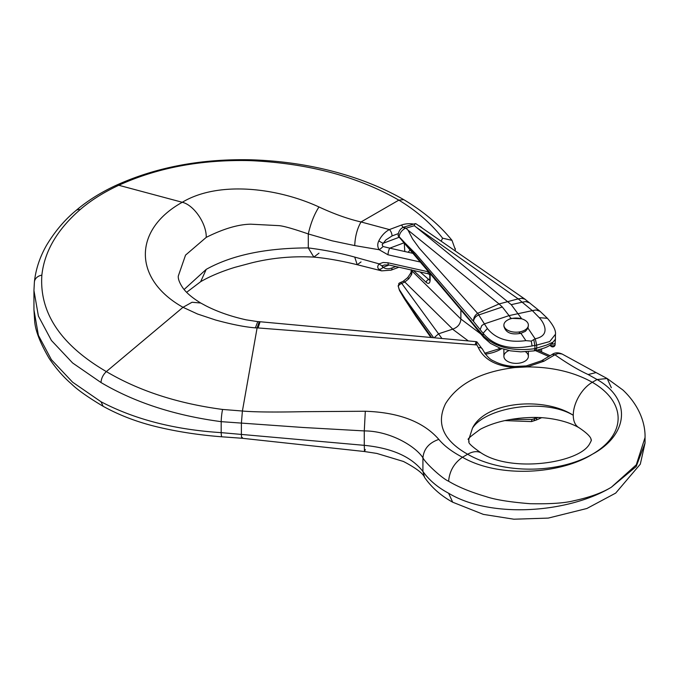 <?xml version="1.0" encoding="UTF-8"?>
<svg xmlns="http://www.w3.org/2000/svg" width="679" height="679" viewBox="0 0 679 679"><rect width="100%" height="100%" fill="white"/><g stroke="black" fill="none" stroke-linecap="round" stroke-linejoin="round"><path stroke-width="1.02" d="M441.163 241.198L442.598 238.176C431.199 223.569 416.617 210.889 398.836 200.135C357.655 176.489 308.258 163.325 250.653 160.643C201.536 159.395 157.579 167.603 118.783 185.274C103.785 192.25 90.918 200.347 80.19 209.565C57.206 229.595 44.432 251.451 41.86 275.156C39.263 312.798 60.762 344.949 106.34 371.591C138.906 390.858 177.652 403.479 222.576 409.445L242.403 411.024C253.7 412.068 274.172 412.289 303.827 411.678L365.31 411.245C398.972 412.399 423.484 421.795 438.838 439.406C444.185 445.882 452.061 451.824 462.467 457.256C499.455 478.67 561.151 473.917 592.292 454.259A88.134 50.883 180 0 1 467.661 454.251L462.467 457.256C454.115 463.086 449.498 471.09 448.615 481.241C458.079 486.936 470.53 492.046 485.977 496.587C495.11 499.693 509.776 502.07 529.985 503.699C550.1 504.115 564.784 503.122 574.018 500.703C589.491 497.393 601.934 492.912 611.346 487.233L636.189 466.524L645.05 443.022L645.05 437.497L636.291 464.818L611.346 487.233C568.832 512.908 491.155 518.96 448.615 493.234C437.632 487.378 429.069 480.112 422.924 471.455C411.457 456.772 391.91 448.072 364.275 445.339L221.193 432.633C174.758 429.705 134.688 419.41 101.01 401.747L72.611 382.192L51.426 359.717L38.397 335.35L33.95 309.887M448.615 481.241C442.411 478.678 425.258 462.976 422.924 457.782C414.954 445.568 389.092 430.842 364.275 430.919L303.233 427.49L221.193 421.659C174.758 415.489 134.688 402.452 101.01 382.54L72.611 362.968L51.426 340.468L38.397 316.066L33.95 290.544M455.185 248.387L455.286 249.405M455.278 250.958L455.278 249.473L455.125 250.857M388.015 254.795L379.145 249.728L354.727 245.586L332.141 240.824L308.291 233.949C292.819 228.611 282.931 225.835 278.636 225.623L250.857 224.189C238.337 224.35 223.459 228.747 206.238 237.37L185.545 255.117L178.28 276.09C178.042 278.967 179.46 282.761 182.558 287.472C185.944 292.488 191.996 297.665 200.704 303.012L192.047 302.265L182.999 307.298C133.016 279.324 132.863 229.697 182.278 202.283C217.815 180.886 276.192 187.319 318.969 206.959C334.11 214.004 348.132 219.003 361.033 221.957L389.373 229.578A4.897 2.181 69.4 0 1 392.046 235.944L385.816 239.984L382.15 244.746L383.015 246.502L389.788 248.158A4.897 1.443 102.6 0 0 388.015 254.795L419.987 261.95M388.702 264.929A4.897 1.443 -77.4 0 1 388.015 262.79L383.083 262.493L379.145 263.876L354.727 257.086C340.111 253.038 324.63 249.982 308.291 247.92C265.837 247.979 231.811 255.117 206.238 269.351L184.111 289.5M472.44 428.22C485.375 407.612 544.049 397.673 573.263 415.276C544.049 396.341 485.375 401.306 472.44 428.22L468.782 439.534L468.799 441.299M365.31 449.54L364.479 451.527L364.275 445.339L364.275 430.919L365.31 411.245M381.657 270.87L391.087 270.149A4.897 2.181 -110.6 0 0 392.046 267.933C388.447 269.232 385.477 269.02 383.126 267.271L382.09 266.516L383.015 265.574A4.897 3.039 -124.4 0 1 379.145 263.876C377.414 265.913 377.312 267.713 378.831 269.283L381.632 270.862L357.222 264.717L361.033 261.941M354.727 257.086L357.222 264.717C341.002 260.753 326.548 258.215 313.851 257.103L318.969 253.165M318.969 206.959C314.258 214.318 310.702 223.315 308.291 233.949L308.291 247.92L313.851 257.103C292.479 255.975 271.778 257.893 251.748 262.841L234.934 267.322C221.558 271.43 210.142 276.209 200.678 281.675L186.64 292.301M383.015 265.574L384.255 264.997L388.711 264.929L429.782 274.146M378.831 269.283A4.897 3.565 -50 0 0 383.126 267.271L389.135 265.022M428.678 273.875A4.897 1.443 -77.4 0 1 427.982 271.736L388.015 262.79M525.58 351.807A12.239 7.07 180 0 1 528.372 356.305A12.239 7.07 180 0 1 520.479 362.909A12.239 7.07 180 0 1 506.975 360.999A12.239 7.07 180 0 1 503.886 356.305A12.239 7.07 180 0 1 508.987 350.568M645.05 437.497C645.406 423.883 639.737 405.881 622.966 390.052L607.17 378.526L597.096 379.527L588.141 374.528C578.219 369.953 567.143 363.367 554.921 354.769L543.981 361.203L527.176 366.906C552.333 366.966 574.044 372.092 592.3 382.285A88.134 50.883 180 0 1 592.292 454.259C626.335 436.241 633.974 400.703 597.096 379.527L592.3 382.285A26.931 15.549 -60 0 0 573.263 415.276A26.931 15.549 120 0 0 578.839 427.6C593.556 437.386 590.577 440.026 591.163 439.899C591.749 439.669 591.171 441.087 589.448 444.151C578.856 463.086 511.448 473.085 481.122 452.918A26.931 15.549 -60 0 0 467.661 454.251C443.26 440.459 435.893 423.594 445.56 403.649C457.977 383.72 481.029 371.693 514.724 367.568C496.01 366.142 483.881 359.48 478.322 347.589L476.896 344.94M242.403 437.48C241.775 439.033 241.435 437.904 241.384 434.093L241.384 423.289L242.403 411.024L257.112 327.872L255.372 327.864C244.975 327.04 231.717 324.418 215.583 320.013L197.513 314.004L182.999 307.298L106.34 371.591C103.064 374.732 101.281 378.381 101.01 382.54M476.862 344.94L257.112 327.872L259.268 321.668L257.765 321.625L255.372 327.864M552.29 354.345C555.049 352.469 558.308 352.359 562.059 354.005L558.223 353.453L554.93 354.727M476.836 344.957L476.157 341.647L259.268 321.668M476.811 341.919L476.157 341.647L475.139 344.762M383.015 246.502A4.897 1.035 138.6 0 1 379.145 249.728C377.414 246.918 377.312 243.956 378.831 240.841C381.479 235.689 384.993 231.929 389.373 229.578L401.382 225.08A14.692 8.479 180 0 1 413.766 224.095M354.727 245.586C355.134 236.402 357.23 228.526 361.033 221.957L398.836 200.135L403.733 199.643C423.526 211.466 439.619 225.038 451.993 240.358L442.598 238.176M378.831 240.841A4.897 0.84 32.2 0 0 383.126 243.286L399.26 237.234M543.981 361.203A4.897 2.801 -120.5 0 0 541.35 360.838L526.284 365.922A4.897 1.154 -98.8 0 1 527.176 366.906L514.724 367.568L514.818 366.524C506.899 366.083 499.914 364.275 493.879 361.084C489.899 359.573 486.172 355.745 482.701 349.583L476.87 341.851M478.322 347.589A4.897 3.556 -20.3 0 1 482.676 349.532M506.975 329.807A12.239 7.07 0 0 0 520.479 331.725A12.239 7.07 0 0 0 528.372 325.114A12.239 7.07 0 0 0 516.133 318.052A12.239 7.07 0 0 0 503.886 325.114A12.239 7.07 0 0 0 506.975 329.807M521.099 333.253L519.316 332.82M507.06 320.369L510.88 318.315L509.063 315.616L484.39 323.891L487.378 328.509C495.678 338.846 508.503 342.895 525.869 340.637L520.937 333.296C511.287 335.137 505.6 332.735 503.886 326.098L503.886 325.114M511.253 304.659L522.176 302.189L518.187 298.862L416.286 227.27L511.253 304.659L521.684 318.791L510.88 318.315M528.372 325.114L527.982 328.169L535.111 338.779L531.292 341.096L532.09 346.027M555.422 334.314L549.718 341.554L536.69 345.11L535.273 338.753C551.594 335.384 543.455 322.024 539.245 317.653L532.336 310.617L522.151 302.189M502.324 306.984L499.065 303.954L477.702 313.291L478.746 314.963L502.324 306.984L509.063 315.616L532.064 310.685M527.982 328.169L525.419 331.301L520.937 333.296M525.869 340.637L531.292 341.096M535.553 350.517L536.69 348.344L536.69 345.119L532.09 345.9C510.404 350.322 494.066 346.112 483.092 333.262L483.159 335.638C495.11 347.266 512.365 351.612 534.908 348.666L546.612 345.051L553.054 342.123L555.43 339.169L555.43 334.747M473.526 321.396L415.556 253.623L405.304 243.311L483.092 335.553A4.897 3.709 -39.1 0 0 483.771 337.505M487.378 328.509L483.092 333.262L473.526 321.422C473.39 318.001 474.765 315.302 477.651 313.308M518.111 298.887L499.065 303.954L408.011 230.13L412.594 238.983L419.461 248.438L477.592 313.333M398.174 235.834L398.166 235.74C398.242 232.159 399.744 229.417 402.672 227.507L405.796 228.042L408.011 230.13M473.526 321.422C473.823 318.459 475.563 316.304 478.746 314.963L484.39 323.891L481.827 325.513L480.325 329.162M413.443 270.471L426.242 282.396C428.61 284.238 429.909 283.457 430.147 280.037L430.147 274.07M460.88 310.108L460.88 319.028L412.178 271.184L412.178 270.183M480.868 334.009L460.88 319.028M416.286 227.27L414.326 225.717L406.025 228.195M525.308 299.405L415.871 223.697L414.827 223.968L414.326 225.717M539.245 317.653L547.41 318.324L540.026 311.288L524.901 299.159L521.803 298.319L518.187 298.862M529.756 302.927L525.801 301.578L522.176 302.189M540.026 311.288L536.028 309.972L532.336 310.617M534.806 345.467L533.881 339.992M405.796 228.042C402.019 229.918 399.787 232.804 399.099 236.682L405.304 243.311M471.642 322.686L398.284 236.071A4.897 4.897 0 0 1 398.183 235.953L399.099 236.682M549.88 345.441L551.28 346.434A2.444 1.545 -54.8 0 1 550.805 345.331L550.805 344.915M553.614 341.418L553.054 342.123M552.689 343.124C547.452 347.436 545.237 347.801 535.553 350.585L533.77 350.907A4.897 1.884 -100.3 0 0 534.908 348.666L534.908 345.441M533.77 350.907L520.81 351.858L510.54 350.856L499.752 347.979L490.544 343.421L483.821 337.565L479.739 332.659L479.213 330.919M471.633 322.593L470.903 320.666M435.12 279.994L434.399 278.008M531.487 421.574L536.249 420.046L536.69 417.984L532.09 419.444L510.175 419.529M518.586 418.323L524.196 417.814M431.258 336.903L415.556 314.852L405.304 298.913L433.202 337.073M399.218 283.355L398.174 285.969L399.642 290.799L399.099 289.22L405.304 298.913M398.166 285.791L399.099 289.22M460.88 319.079C460.498 323.976 457.782 327.329 452.74 329.128L438.575 333.805L434.747 337.217M537.963 417.551L536.69 417.992M429.68 280.291L420.055 271.948M428.441 273.824L429.782 274.859M426.242 282.396A2.444 1.698 133 0 1 428.33 279.655L429.782 279.281L429.96 280.283M534.814 418.62L533.889 420.59M532.09 419.316L531.428 421.591L504.803 420.59M403.071 281.352A4.897 1.816 66.1 0 1 404.803 282.04L408.766 278.797L411.635 274.46L412.178 271.184A4.897 2.826 -0 0 1 411.474 270.03M411.44 269.699L410.888 272.797A4.897 1.901 20.9 0 0 411.635 274.46M410.888 272.805L407.706 277.601L408.766 278.797M398.751 283.542A4.897 4.897 0 0 1 400.041 282.702A4.897 1.85 65.8 0 1 401.739 283.415L404.803 282.04L452.74 329.128M221.957 436.809A9.795 1.358 -85.4 0 1 221.193 432.633L221.193 421.659A9.795 1.188 96 0 1 222.576 409.445M645.05 443.022L640.305 464.164L615.692 493.098L586.894 508.486L548.267 518.094L513.859 519.206L483.346 514.385L452.672 502.197C440.96 495.763 431.606 487.514 424.604 477.447L422.924 471.455L422.924 457.782C423.815 448.853 429.12 442.733 438.838 439.406M101.01 401.747L103.064 406.161M452.672 502.197L448.615 493.234M206.238 269.351L200.67 281.666M395.806 266.516L392.046 267.933M418.587 225.581A14.692 8.479 180 0 1 421.701 227.567L422.525 228.305M588.141 374.528L596.077 372.584L561.991 353.954M258.062 327.949L260.091 321.736M116.279 185.316L118.783 185.274L182.278 202.283C193.838 204.922 206.628 223.654 206.238 237.37M34.4 281.938A9.795 7.97 6 0 1 41.86 275.156M33.95 290.459L34.4 281.98C35.766 269.181 39.883 256.849 46.732 244.966C55.092 231.191 64.794 219.758 75.836 210.66A9.795 6.629 49.4 0 1 80.19 209.565M75.836 210.66C87.218 200.933 100.696 192.454 116.27 185.248C156.153 167.187 201.052 158.699 250.967 159.794A9.795 0.704 91.7 0 0 250.653 160.643M596.077 372.584L607.17 378.526L611.346 387.751M548.759 356.475L535.459 350.602M501.705 348.666L500.236 349.49A29.375 16.958 180 0 1 485.29 354.115M484.653 353.258L497.792 349.244A4.897 2.826 60 0 1 500.236 349.49M403.963 242.844L389.788 248.158L412.73 253.292M404.277 243.218L404.794 251.519M410.014 250.059L408.147 252.265M398.412 233.559L392.046 235.944M401.382 225.08A4.897 2.181 69.4 0 1 403.012 227.355M554.921 354.769L552.341 354.463M550.491 345.11L550.805 345.331A2.444 1.417 0 0 0 553.521 345.764A2.444 1.417 0 0 0 555.142 344.431A2.444 1.417 0 0 0 555.116 344.236M540.187 351.332L540.187 349.473M551.866 344.058A2.444 1.417 0 0 0 555.142 342.785M551.28 346.434A2.444 2.444 0 0 0 555.142 344.431L555.142 342.725A2.444 1.417 0 0 0 555.116 342.53M483.847 337.59A4.897 3.701 -39.3 0 1 483.159 335.638M429.782 273.629L429.782 279.298A2.444 1.417 0 0 0 430.147 280.037M534.908 418.595L534.908 417.483M441.477 337.845L401.739 283.415A4.897 3.514 -36.2 0 0 398.191 286.283M452.52 329.128L467.95 340.646M536.69 417.984L536.69 417.517M33.95 309.845L33.95 290.485M424.604 477.447C423.076 473.416 416.023 468.086 403.436 461.465L376.845 453.436L364.479 451.527L241.928 438.252L221.974 436.809C199.762 435.12 178.569 431.912 158.402 427.176C138.066 422.406 119.606 415.429 103.038 406.237C87.973 397.249 77.431 389.814 71.414 383.907C63.478 377.057 56.068 368.578 49.202 358.47C39.84 342.462 34.977 329.671 34.604 320.089L33.95 309.811M391.096 270.149L398.913 267.212M578.839 427.6C564.775 419.588 544.583 416.864 530.418 417.517C510.727 418.239 494.057 422.143 480.418 429.221C470.309 436.478 466.431 439.907 468.773 439.534M250.967 159.794C279.553 160.702 306.933 164.564 333.1 171.397C359.412 178.314 382.956 187.735 403.733 199.643M455.219 249.405L451.993 240.358M200.704 303.012L206.085 305.915C217.781 311.865 231.14 316.507 246.18 319.843L257.765 321.625M497.792 349.244L499.931 348.047M537.556 350.169L550.075 355.703M481.122 452.918C463.519 440.747 470.555 441.978 468.773 441.061M552.273 354.404L541.341 360.846M526.284 365.922L514.818 366.524M503.886 349.337L503.886 356.305M528.372 351.629L528.372 356.305M403.003 227.363L415.344 223.62M547.418 318.324C553.487 325.394 556.16 330.843 555.422 334.671M555.142 342.725L555.43 339.177M471.582 322.618L479.883 332.854M541.63 348.998L541.63 351.968M536.249 420.046L541.587 417.721M430.469 336.826L416.032 316.524L404.353 298.718L416.032 316.524M399.956 291.274L404.353 298.718M407.706 277.601L403.122 281.327L400.024 282.71"/></g></svg>

